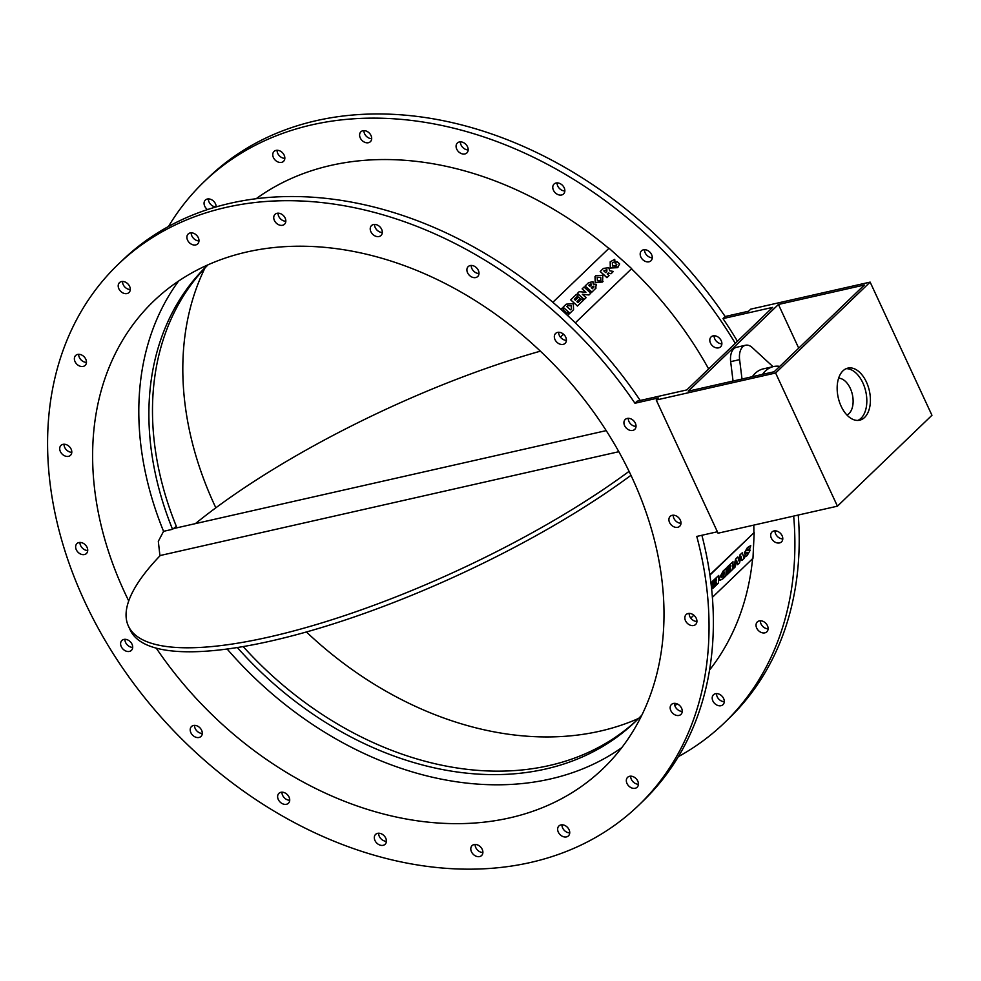 <?xml version="1.0" encoding="UTF-8"?>
<svg xmlns="http://www.w3.org/2000/svg" width="981" height="981" viewBox="0 0 981 981"><rect width="100%" height="100%" fill="white"/><g stroke="black" fill="none" stroke-linecap="round" stroke-linejoin="round"><path stroke-width="1.47" d="M712.697 588.6L712.647 586.797L716.253 583.327L712.782 586.834L712.697 588.6L718.362 583.155L718.73 575.43L712.966 580.973L712.88 582.739L716.584 579.17L716.535 580.396L713.261 583.536L713.175 585.301L716.449 582.162L716.388 583.376M716.253 583.327L716.302 582.297M713.261 583.536L713.175 585.301M713.126 583.499L716.535 580.396M716.4 580.347L716.449 579.305M712.966 580.973L712.88 582.739M712.831 580.924L718.73 575.43M722.972 576.987L721.403 576.521L724.113 571.972L723.917 576.092L722.838 576.951L723.782 576.043L723.966 572.107M721.795 577.576L721.403 576.521M721.28 576.472L722.838 576.951M722.85 578.839L725.879 575.921L726.247 568.195L723.291 571.04L719.318 578.557L720.005 580.335L722.85 578.839M719.931 580.311L719.318 578.557M719.183 578.52L723.156 571.003L726.247 568.195M733.15 568.931L735.664 558.974L737.773 556.938L735.799 559.011L733.15 568.931L735.26 566.908L736.67 560.445L737.602 564.651L739.6 562.714L741.023 556.264L741.943 560.482L744.138 558.361L742.261 552.806L740.14 554.829L738.779 560.85L737.908 556.987M738.705 560.531L740.14 554.829M740.005 554.792L742.261 552.806M740.962 556.546L741.943 560.482M736.608 560.727L737.602 564.651M745.008 554.915L748 552.634L745.008 554.915L744.162 557.416L747.154 555.565L750.134 550.378L749.705 549.446M745.143 554.964L744.297 557.453M744.837 553.787L744.407 552.818L744.775 553.775M744.407 552.818L747.375 547.643L750.649 545.669L747.51 547.692L744.53 552.855L747.902 552.438M750.134 550.378L746.664 550.697L749.925 548.195L750.784 545.706M746.529 550.66L749.999 550.329M726.97 574.878L726.921 573.063L730.661 569.642L727.056 573.112L726.97 574.878L732.635 569.434L733.003 561.708L727.24 567.239L727.154 569.005L730.857 565.448L730.808 566.662L727.534 569.814L727.448 571.58L730.722 568.428L730.661 569.642M730.526 569.605L730.575 568.563M727.534 569.814L727.448 571.58M727.399 569.765L730.808 566.662M730.673 566.626L730.722 565.583M727.24 567.239L727.154 569.005M727.105 567.202L733.003 561.708M710.931 582.763L711.973 581.917L710.943 582.91M711.63 589.103L711.973 581.917M690.771 618.116L693.812 615.185M712.378 597.343L752.967 558.312L754.193 532.536L709.913 575.124M589.973 284.134L591.2 284.012L591.126 285.177L589.875 286.366L588.723 285.336L589.973 284.134L588.735 285.348M591.053 285.263L591.126 284.098L591.126 285.177M591.126 284.098L589.9 284.22M592.499 286.415L593.946 286.133L592.512 288.733L591.261 287.605L592.499 286.415L591.261 287.617M593.677 287.629L593.873 286.219L593.75 287.531M593.873 286.219L592.426 286.501M591.886 292.142L585.093 286.023L591.96 292.044L596.105 287.985L591.96 292.044M595.43 288.733L596.338 284.306L593.223 284.098L592.941 281.657L588.563 282.675L585.167 285.937M577.895 295.821L574.302 299.291L577.895 295.821L576.35 294.423L570.684 299.867L577.478 305.974L583.241 300.444L581.684 299.046L577.981 302.602L576.914 301.645L580.176 298.494L578.631 297.096L575.356 300.247L574.29 299.291M576.926 301.645L580.176 298.494M577.478 305.974L583.241 300.444M577.404 306.06L570.684 299.867M567.741 305.655L571.236 305.692L571.469 308.819L570.427 309.812L566.81 306.562L567.741 305.655L566.822 306.575M571.396 308.905L571.236 305.692M571.163 305.778L567.668 305.753M573.529 309.702L569.875 313.307L563.082 307.188L569.949 313.209L573.566 309.653L573.309 303.656L566.196 304.184L563.155 307.102M563.621 309.542L562.42 310.719L563.621 309.542L562.076 308.144L560.862 309.322M565.019 313.098L565.902 312.216L564.357 310.83L563.474 311.676M565.007 313.086L565.902 312.216M567.607 315.49L568.968 314.165L567.41 312.767L566.062 314.067M567.594 315.477L568.968 314.165M590.795 293.172L588.968 294.95L590.795 293.172L584.002 287.065L582.125 288.868L585.927 292.289L579.195 291.688L577.429 293.38L584.222 299.487L586.111 297.672L582.334 294.275L589.041 294.852M588.968 294.95L582.456 294.386M584.222 299.487L586.111 297.672M584.149 299.573L577.429 293.38M585.731 292.264L582.125 288.868M600.813 280.591L600.728 277.304L600.887 280.492L597.392 280.517L597.319 277.292L600.728 277.304M600.654 277.402L597.245 277.378M602.825 275.269L595.602 275.796L595.271 282.528L602.542 282.038L602.825 275.269M603.057 281.473L595.271 282.528M595.197 282.626L595.001 276.47M606.773 271.541L606.798 269.763L603.818 270.915M603.806 270.903L606.871 269.665L606.847 271.443L605.669 272.571L603.806 270.903M613.383 271.443L610.979 273.785L608.232 273.012L611.053 273.687L613.383 271.443L609.765 270.805L608.772 267.739L603.438 268.377L600.2 271.479L606.994 277.586L609.054 275.612L607.227 273.969L608.306 272.926M608.232 273.012L607.239 273.981M606.994 277.586L609.054 275.612M606.92 277.684L600.2 271.479M615.97 266.01L616.755 264.772L615.161 263.19L616.828 264.686L616.043 265.925L612.475 266.01L612.438 262.724L614.952 261.694L614.719 259.315L610.182 261.853L610.366 268.034L618.153 266.942L617.503 267.666L610.366 268.034M617.503 267.666L619.661 263.95L616.926 261.486L615.161 263.19M610.292 268.12L610.182 261.853M612.181 263.018L614.952 261.694M616.755 264.772L616.043 265.925M560.409 337.17L563.486 334.202M575.307 322.835L631.69 268.622L575.332 322.859M552.867 302.283L609.042 248.254L631.69 268.622M837.431 506.171L931.95 415.282L870.135 282.111L775.615 373.001L837.431 506.171L718.055 533.198L656.24 400.027L658.398 397.943L634.952 403.252A375.331 283.264 -133.9 0 0 118.149 264.392L122.478 260.235A375.331 283.264 46.1 0 1 640.225 400.469M701.893 535.27A375.331 283.264 46.1 0 1 642.813 801.305L638.484 805.475A375.331 283.264 -133.9 0 0 696.78 536.423L717.381 531.763M191.221 232.828A6.867 5.187 -133.9 0 0 193.024 237.794A6.867 5.187 -133.9 0 0 198.984 240.897M122.527 281.461A6.867 5.187 -133.9 0 0 125.862 287.924A6.867 5.187 -133.9 0 0 130.289 289.53M78.701 354.3A6.867 5.187 -133.9 0 0 83.839 361.817A6.867 5.187 -133.9 0 0 86.463 362.369M64.035 444.234A6.867 5.187 -133.9 0 0 71.061 452.253A6.867 5.187 -133.9 0 0 71.797 452.302M79.964 542.432A6.867 5.187 -133.9 0 0 87.726 550.5M124.93 639.305A6.867 5.187 -133.9 0 0 132.693 647.374M194.532 725.364A6.867 5.187 -133.9 0 0 202.294 733.432M281.964 792.182A6.867 5.187 -133.9 0 0 289.714 800.251M378.641 833.225A6.867 5.187 -133.9 0 0 386.404 841.281M475.135 844.457A6.867 5.187 -133.9 0 0 482.885 852.526M561.978 824.8A6.867 5.187 -133.9 0 0 569.728 832.869M630.673 776.167A6.867 5.187 -133.9 0 0 638.423 784.236M674.499 703.328A6.867 5.187 -133.9 0 0 682.249 711.397M689.165 613.395A6.867 5.187 -133.9 0 0 696.915 621.464M673.236 515.197A6.867 5.187 -133.9 0 0 680.986 523.265M628.269 418.323A6.867 5.187 -133.9 0 0 636.019 426.392M558.667 332.265A6.867 5.187 -133.9 0 0 566.417 340.333M471.236 265.446A6.867 5.187 -133.9 0 0 478.998 273.515M374.558 224.416A6.867 5.187 -133.9 0 0 374.632 225.667A6.867 5.187 -133.9 0 0 382.308 232.485M278.064 213.171A6.867 5.187 -133.9 0 0 278.739 216.347A6.867 5.187 -133.9 0 0 285.827 221.24M709.533 670.072A328.794 248.144 -133.9 0 0 752.611 558.643M709.864 574.768L754.193 532.536M678.337 756.658A375.331 283.264 -133.9 0 0 724.334 722.899A375.331 283.264 -133.9 0 0 793.678 516.08M735.272 343.325A375.331 283.264 -133.9 0 0 204.011 181.828A375.331 283.264 -133.9 0 0 168.487 226.476M608.845 248.438A328.794 248.144 -133.9 0 0 256.213 198.677M753.886 532.438A328.794 248.144 -133.9 0 0 753.788 525.117M708.638 368.942A328.794 248.144 -133.9 0 0 631.519 268.831M274.545 159.388A6.867 5.187 46.1 0 1 274.042 151.43A6.867 5.187 46.1 0 1 282.528 152.791A6.867 5.187 46.1 0 1 283.558 161.325A6.867 5.187 46.1 0 1 274.545 159.388M207.457 209.566A6.867 5.187 46.1 0 1 207.396 209.517A6.867 5.187 46.1 0 1 205.348 200.063A6.867 5.187 46.1 0 1 212.166 200.063A6.867 5.187 46.1 0 1 216.151 206.881M720.949 695.21A6.867 5.187 46.1 0 1 722.997 704.665A6.867 5.187 46.1 0 1 714.511 703.316A6.867 5.187 46.1 0 1 713.481 694.769A6.867 5.187 46.1 0 1 720.949 695.21M762.973 621.316A6.867 5.187 46.1 0 1 766.823 631.825A6.867 5.187 46.1 0 1 758.338 630.464A6.867 5.187 46.1 0 1 757.307 621.929A6.867 5.187 46.1 0 1 762.973 621.316M775.75 530.868A6.867 5.187 46.1 0 1 781.943 535.393A6.867 5.187 46.1 0 1 781.489 541.892A6.867 5.187 46.1 0 1 773.003 540.543A6.867 5.187 46.1 0 1 771.973 531.996A6.867 5.187 46.1 0 1 775.75 530.868M711.532 336.544A6.867 5.187 46.1 0 1 719.833 338.568A6.867 5.187 46.1 0 1 720.594 346.82A6.867 5.187 46.1 0 1 712.108 345.459A6.867 5.187 46.1 0 1 711.078 336.924A6.867 5.187 46.1 0 1 711.532 336.544M640.826 251.676A6.867 5.187 46.1 0 1 641.476 250.866A6.867 5.187 46.1 0 1 649.974 252.227A6.867 5.187 46.1 0 1 650.992 260.762A6.867 5.187 46.1 0 1 642.996 259.879A6.867 5.187 46.1 0 1 640.826 251.676M552.83 186.464A6.867 5.187 46.1 0 1 554.057 184.048A6.867 5.187 46.1 0 1 562.542 185.409A6.867 5.187 46.1 0 1 563.572 193.944A6.867 5.187 46.1 0 1 556.411 193.735A6.867 5.187 46.1 0 1 552.83 186.464M456.153 147.26A6.867 5.187 46.1 0 1 457.367 143.018A6.867 5.187 46.1 0 1 465.865 144.366A6.867 5.187 46.1 0 1 466.882 152.913A6.867 5.187 46.1 0 1 460.629 153.244A6.867 5.187 46.1 0 1 456.153 147.26M360.272 137.941A6.867 5.187 46.1 0 1 360.885 131.773A6.867 5.187 46.1 0 1 369.371 133.134A6.867 5.187 46.1 0 1 370.401 141.669A6.867 5.187 46.1 0 1 360.272 137.941M563.523 334.227L560.433 337.194M630.979 475.307A324.221 88.204 155.1 0 1 326.354 626.074A324.221 88.204 155.1 0 1 130.252 630.072L128.401 626.074A324.221 88.204 -24.9 0 0 324.466 622.089A324.221 88.204 -24.9 0 0 629.079 471.346M618.839 451.701L160.271 555.504A324.221 88.204 -24.9 0 0 128.401 626.074M540.408 351.161A324.221 88.204 -24.9 0 0 195.403 523.621M846.959 415.049A19.068 11.38 77.2 0 0 852.354 394.472A19.068 11.38 77.2 0 0 838.62 378.212M798.718 348.157L778.436 304.466L688.245 391.186L774.205 371.738L864.384 285.005L778.436 304.466M870.135 282.111L750.747 309.138L748.589 311.222L725.143 316.52A375.331 283.264 46.1 0 0 208.34 177.659L204.011 181.828M775.615 373.001L656.24 400.027M798.252 515.05A375.331 283.264 46.1 0 1 728.662 718.742L724.334 722.899M204.955 268.009A324.221 244.698 -133.9 0 0 215.845 507.827M306.403 631.972A324.221 244.698 -133.9 0 0 638.705 718.386M714.119 335.76A6.867 5.187 -133.9 0 0 721.881 343.828M277.083 150.265A6.867 5.187 -133.9 0 0 278.874 155.231A6.867 5.187 -133.9 0 0 284.846 158.333M208.389 198.898A6.867 5.187 -133.9 0 0 211.724 205.348A6.867 5.187 -133.9 0 0 215.869 206.954M644.517 249.701A6.867 5.187 -133.9 0 0 652.279 257.77M557.098 182.883A6.867 5.187 -133.9 0 0 564.86 190.952M460.408 141.853A6.867 5.187 -133.9 0 0 460.481 143.103A6.867 5.187 -133.9 0 0 468.17 149.909M363.926 130.608A6.867 5.187 -133.9 0 0 364.601 133.772A6.867 5.187 -133.9 0 0 371.676 138.677M716.535 693.604A6.867 5.187 -133.9 0 0 724.285 701.673M760.349 620.765A6.867 5.187 -133.9 0 0 768.111 628.821M775.015 530.831A6.867 5.187 -133.9 0 0 782.777 538.9M159.94 555.859L158.321 541.304L163.557 531.322L172.533 529.299A312.78 236.053 46.1 0 1 207.69 265.078A312.78 236.053 46.1 0 1 207.96 264.821M163.557 531.322A324.221 244.698 46.1 0 1 178.603 281.044M208.107 264.747A312.78 236.053 -133.9 0 0 176.359 526.38L172.533 529.299M621.77 747.657A324.221 244.698 46.1 0 1 227.151 649.03M128.732 600.924A324.221 244.698 46.1 0 1 153.576 301.228A324.221 244.698 46.1 0 1 631.997 477.502A324.221 244.698 46.1 0 1 603.045 768.626A324.221 244.698 46.1 0 1 156.261 648.159M118.149 264.392A375.331 283.264 -133.9 0 0 84.636 601.414A375.331 283.264 -133.9 0 0 638.484 805.475M634.952 403.252L637.123 401.168L686.823 389.923L772.685 307.36L722.985 318.604L725.143 316.52M274.41 220.504A6.867 5.187 46.1 0 1 275.023 214.336A6.867 5.187 46.1 0 1 283.521 215.697A6.867 5.187 46.1 0 1 284.539 224.232A6.867 5.187 46.1 0 1 274.41 220.504M370.303 229.836A6.867 5.187 46.1 0 1 371.505 225.581A6.867 5.187 46.1 0 1 380.003 226.93A6.867 5.187 46.1 0 1 381.02 235.477A6.867 5.187 46.1 0 1 374.767 235.808A6.867 5.187 46.1 0 1 370.303 229.836M466.968 269.027A6.867 5.187 46.1 0 1 468.195 266.611A6.867 5.187 46.1 0 1 476.692 267.972A6.867 5.187 46.1 0 1 477.71 276.507A6.867 5.187 46.1 0 1 470.549 276.299A6.867 5.187 46.1 0 1 466.968 269.027M554.964 334.251A6.867 5.187 46.1 0 1 555.614 333.43A6.867 5.187 46.1 0 1 564.112 334.791A6.867 5.187 46.1 0 1 565.142 343.325A6.867 5.187 46.1 0 1 557.134 342.455A6.867 5.187 46.1 0 1 554.964 334.251M689.888 613.444A6.867 5.187 46.1 0 1 696.081 617.956A6.867 5.187 46.1 0 1 695.639 624.468A6.867 5.187 46.1 0 1 687.141 623.107A6.867 5.187 46.1 0 1 686.111 614.572A6.867 5.187 46.1 0 1 689.888 613.444M677.123 703.88A6.867 5.187 46.1 0 1 680.973 714.389A6.867 5.187 46.1 0 1 672.476 713.028A6.867 5.187 46.1 0 1 671.445 704.493A6.867 5.187 46.1 0 1 677.123 703.88M635.099 777.774A6.867 5.187 46.1 0 1 637.147 787.228A6.867 5.187 46.1 0 1 628.649 785.879A6.867 5.187 46.1 0 1 627.619 777.332A6.867 5.187 46.1 0 1 635.099 777.774M567.938 827.903A6.867 5.187 46.1 0 1 568.453 835.861A6.867 5.187 46.1 0 1 559.955 834.512A6.867 5.187 46.1 0 1 558.925 825.965A6.867 5.187 46.1 0 1 567.938 827.903M482.223 849.362A6.867 5.187 46.1 0 1 481.61 855.518A6.867 5.187 46.1 0 1 473.112 854.169A6.867 5.187 46.1 0 1 472.082 845.622A6.867 5.187 46.1 0 1 482.223 849.362M386.33 840.03A6.867 5.187 46.1 0 1 385.116 844.285A6.867 5.187 46.1 0 1 376.63 842.924A6.867 5.187 46.1 0 1 375.6 834.39A6.867 5.187 46.1 0 1 381.867 834.058A6.867 5.187 46.1 0 1 386.33 840.03M289.653 800.839A6.867 5.187 46.1 0 1 288.426 803.243A6.867 5.187 46.1 0 1 279.941 801.894A6.867 5.187 46.1 0 1 278.911 793.347A6.867 5.187 46.1 0 1 286.072 793.568A6.867 5.187 46.1 0 1 289.653 800.839M201.657 735.615A6.867 5.187 46.1 0 1 201.007 736.424A6.867 5.187 46.1 0 1 192.509 735.076A6.867 5.187 46.1 0 1 191.491 726.529A6.867 5.187 46.1 0 1 199.486 727.412A6.867 5.187 46.1 0 1 201.657 735.615M66.733 456.423A6.867 5.187 46.1 0 1 60.54 451.898A6.867 5.187 46.1 0 1 60.994 445.399A6.867 5.187 46.1 0 1 69.492 446.76A6.867 5.187 46.1 0 1 70.509 455.294A6.867 5.187 46.1 0 1 66.733 456.423M79.51 365.987A6.867 5.187 46.1 0 1 75.66 355.478A6.867 5.187 46.1 0 1 84.158 356.826A6.867 5.187 46.1 0 1 85.175 365.373A6.867 5.187 46.1 0 1 79.51 365.987M121.534 292.08A6.867 5.187 46.1 0 1 119.486 282.626A6.867 5.187 46.1 0 1 127.984 283.987A6.867 5.187 46.1 0 1 129.002 292.522A6.867 5.187 46.1 0 1 121.534 292.08M188.683 241.951A6.867 5.187 46.1 0 1 188.18 233.993A6.867 5.187 46.1 0 1 196.678 235.354A6.867 5.187 46.1 0 1 197.696 243.889A6.867 5.187 46.1 0 1 188.683 241.951M625.67 419.108A6.867 5.187 46.1 0 1 633.984 421.131A6.867 5.187 46.1 0 1 634.744 429.384A6.867 5.187 46.1 0 1 626.246 428.035A6.867 5.187 46.1 0 1 625.216 419.488A6.867 5.187 46.1 0 1 625.67 419.108M672.169 515.319A6.867 5.187 46.1 0 1 679.6 518.851A6.867 5.187 46.1 0 1 679.71 526.257A6.867 5.187 46.1 0 1 671.212 524.896A6.867 5.187 46.1 0 1 670.182 516.362A6.867 5.187 46.1 0 1 672.169 515.319M130.951 650.746A6.867 5.187 46.1 0 1 122.65 648.735A6.867 5.187 46.1 0 1 121.889 640.47A6.867 5.187 46.1 0 1 130.387 641.832A6.867 5.187 46.1 0 1 131.405 650.378A6.867 5.187 46.1 0 1 130.951 650.746M84.464 554.547A6.867 5.187 46.1 0 1 77.021 551.015A6.867 5.187 46.1 0 1 76.923 543.609A6.867 5.187 46.1 0 1 85.421 544.958A6.867 5.187 46.1 0 1 86.438 553.505A6.867 5.187 46.1 0 1 84.464 554.547M737.442 341.253A375.331 283.264 -133.9 0 0 722.985 318.604M733.052 381.045L730.661 361.658A15.255 9.111 -102.8 0 1 736.621 347.262L745.572 345.238A15.255 9.111 77.2 0 0 739.613 359.635L742.004 379.022M773.016 366.673L752.194 347.532A15.255 9.111 77.2 0 0 745.572 345.238M779.772 366.379A44.623 26.646 77.2 0 0 773.494 366.563A44.623 26.646 77.2 0 0 762.47 374.386M752.317 376.692A44.623 26.646 -102.8 0 1 763.353 368.856L773.494 366.563M641.856 715.112A312.78 236.053 46.1 0 1 635.516 721.525A312.78 236.053 46.1 0 1 237.328 647.546M243.178 646.577A312.78 236.053 -133.9 0 0 637.319 719.772M842.961 370.843A26.695 15.941 -102.8 0 1 847.891 368.108A26.695 15.941 -102.8 0 1 869.325 390.622A26.695 15.941 -102.8 0 1 859.675 420.187A26.695 15.941 -102.8 0 1 839.478 402.087A26.695 15.941 -102.8 0 1 842.961 370.843M857.848 420.42A26.695 15.941 77.2 0 0 865.745 391.431A26.695 15.941 77.2 0 0 846.137 368.684M730.661 361.658L739.613 359.635M677.025 703.843L674.916 705.879M606.233 430.622L174.25 528.416"/></g></svg>
